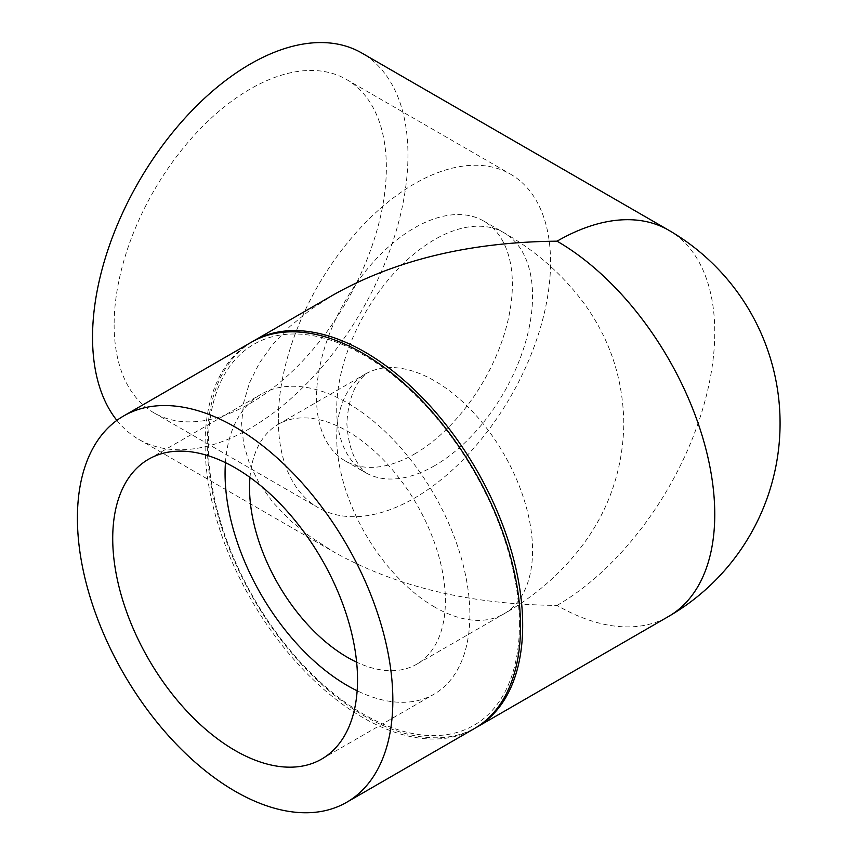 <?xml version="1.0" encoding="UTF-8"?>
<svg xmlns="http://www.w3.org/2000/svg" width="855" height="855" viewBox="0 0 855 855"><rect width="100%" height="100%" fill="white"/><g stroke="black" fill="none" stroke-linecap="round" stroke-linejoin="round"><path stroke-width="0.64" stroke-dasharray="4.28 3.21" d="M414.451 454.048A138.489 79.953 120 0 0 504.92 332.007A138.489 79.953 120 0 0 483.684 221.039A138.489 79.953 120 0 0 345.206 300.992A138.489 79.953 120 0 0 345.206 460.898A138.489 79.953 120 0 0 414.451 454.048M249.97 477.432A138.489 79.953 60 0 1 278.228 424.358A138.489 79.953 60 0 1 416.716 504.311A138.489 79.953 60 0 1 416.716 664.217A138.489 79.953 60 0 1 356.621 662.155M114.132 324.75A192.493 111.139 120 0 0 154.007 412.869A192.493 111.139 120 0 0 346.489 301.74A192.493 111.139 120 0 0 346.489 79.472A192.493 111.139 120 0 0 198.157 131.039A192.493 111.139 120 0 0 114.132 324.75M278.335 419.549A192.493 111.139 120 0 0 318.199 507.678A192.493 111.139 120 0 0 510.692 396.538A192.493 111.139 120 0 0 510.692 174.27A192.493 111.139 120 0 0 362.36 225.838A192.493 111.139 120 0 0 278.335 419.549M225.453 462.662A173.105 99.939 60 0 1 260.914 394.369A173.105 99.939 60 0 1 434.019 494.318A173.105 99.939 60 0 1 434.019 694.207A173.105 99.939 60 0 1 357.144 690.776M116.879 420.371A223.048 128.774 120 0 0 138.724 439.331A223.048 128.774 120 0 0 310.6 379.577A223.048 128.774 120 0 0 407.963 155.118A223.048 128.774 120 0 0 361.772 53.01M333.995 294.515L310.429 309.745L289.952 326.407L272.841 344.276L259.311 363.151L249.51 382.773L243.59 402.908L241.602 423.3L243.59 443.692L249.51 463.816L259.311 483.449L272.841 502.313L289.952 520.193L310.429 536.844L333.995 552.073C396.164 586.819 470.517 604.603 557.043 605.415A223.048 128.774 -120 0 0 668.557 616.455M252.375 341.658A223.048 128.774 -120 0 0 253.443 598.575A223.048 128.774 -120 0 0 475.401 727.958M519.445 624.62A219.992 127.01 -120 0 0 286.115 334.348A219.992 127.01 -120 0 0 286.115 645.461A219.992 127.01 -120 0 0 519.445 624.62M251.285 342.267A223.048 128.774 -120 0 0 251.285 599.815A223.048 128.774 -120 0 0 474.333 728.599M434.629 465.697A138.489 79.953 -60 0 1 365.395 472.559A138.489 79.953 -60 0 1 336.71 409.16A138.489 79.953 -60 0 1 397.158 269.795A138.489 79.953 -60 0 1 503.873 232.688A138.489 79.953 -60 0 1 525.109 343.667A138.489 79.953 -60 0 1 434.629 465.697M434.629 607.039A138.489 79.953 60 0 1 336.71 437.429A138.489 79.953 60 0 1 365.395 374.03A138.489 79.953 60 0 1 503.873 453.984A138.489 79.953 60 0 1 503.873 613.901A138.489 79.953 60 0 1 434.629 607.039M557.043 605.415A223.048 128.774 120 0 0 714.759 332.242A223.048 128.774 120 0 0 668.557 230.134M278.228 424.358L366.368 373.432L362.392 377.312C353.286 387.133 348.103 402.459 346.852 423.3C348.103 444.13 353.286 459.456 362.392 469.277L366.368 473.157L345.206 460.898M483.684 221.039L503.873 232.688C534.108 249.917 559.704 271.986 580.663 298.897C608.824 335.641 623.21 377.301 623.819 423.888C622.942 470.218 608.45 511.632 580.353 548.108C559.437 574.838 533.948 596.769 503.873 613.901L416.716 664.217M154.007 412.869L318.199 507.678M346.489 79.472L510.692 174.27M148.567 459.231L260.914 394.369M321.672 759.069L434.019 694.207M138.724 439.331L333.995 552.073"/><path stroke-width="1.28" d="M356.621 662.155A138.489 79.953 60 0 1 347.472 657.367A138.489 79.953 60 0 1 249.97 477.432M235.125 750.498A173.105 99.939 60 0 1 122.041 597.944A173.105 99.939 60 0 1 148.567 459.231A173.105 99.939 60 0 1 321.683 559.181A173.105 99.939 60 0 1 321.672 759.069A173.105 99.939 60 0 1 235.125 750.498M357.144 690.776A173.105 99.939 60 0 1 347.472 685.635A173.105 99.939 60 0 1 225.453 462.662M668.557 230.134A223.048 128.774 120 0 0 557.043 241.185A223.048 128.774 -120 0 1 714.759 514.357A223.048 128.774 -120 0 1 668.557 616.455A223.048 223.048 0 0 0 668.557 230.134L361.772 53.01A223.048 128.774 120 0 0 151.795 160.751A223.048 128.774 120 0 0 116.879 420.371M557.043 241.185C470.517 241.986 396.164 259.77 333.995 294.515L253.454 341.027A223.048 128.774 -120 0 0 252.375 341.658M475.401 727.958A223.048 128.774 -120 0 0 476.492 727.349A223.048 128.774 -120 0 0 522.683 625.24A223.048 128.774 -120 0 0 425.33 400.781A223.048 128.774 -120 0 0 253.454 341.027M346.649 802.311L474.333 728.599A223.048 128.774 -120 0 0 520.524 626.491A223.048 128.774 -120 0 0 423.161 402.021A223.048 128.774 -120 0 0 251.285 342.267L123.601 415.99A223.048 128.774 -120 0 0 123.601 673.537A223.048 128.774 -120 0 0 346.649 802.311A223.048 128.774 -120 0 0 392.84 700.213A223.048 128.774 -120 0 0 295.477 475.743A223.048 128.774 -120 0 0 123.601 415.99M668.557 616.455L476.492 727.349"/></g></svg>
